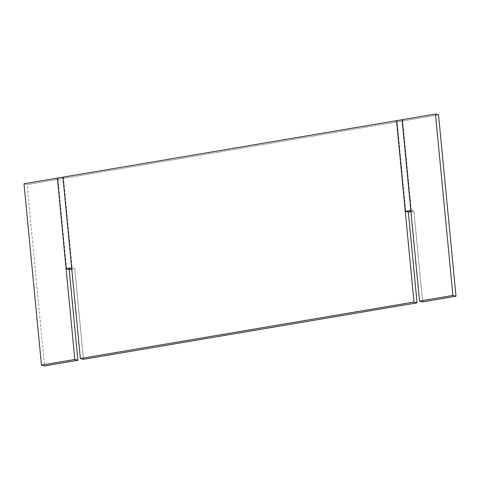<?xml version="1.0" encoding="UTF-8"?>
<svg xmlns="http://www.w3.org/2000/svg" width="480" height="480" viewBox="0 0 480 480"><rect width="100%" height="100%" fill="white"/><g stroke="black" fill="none" stroke-linecap="round" stroke-linejoin="round"><path stroke-width="0.36" stroke-dasharray="2.4 1.8" d="M422.64 301.89L413.91 211.206L410.838 210.624L413.91 211.206L410.946 211.71L413.91 211.206L422.64 301.89L413.91 211.206L410.82 210.408M438.534 114.87L27.09 184.56L438.534 114.87L27.09 184.56L24 183.756L27.09 184.56L44.556 365.928M83.472 359.334L74.742 268.65L83.472 359.334L74.742 268.65L71.652 267.852L74.742 268.65L71.778 269.154M411.336 210.54L402.6 119.856L397.038 120.798L405.774 211.482L397.038 120.798L396.528 120.666L402.084 119.724L402.6 119.856L411.336 210.54M413.91 211.206L410.946 211.71M62.922 177.168L63.438 177.3L72.168 267.984L71.676 268.068M57.36 178.11L63.438 177.3M27.09 184.56L24 183.756M74.742 268.65L72.168 267.984M66.606 268.926L57.876 178.242"/><path stroke-width="0.72" d="M410.946 211.71L408.348 212.148L417.078 302.832L408.348 212.148L410.946 211.71L408.348 212.148L417.078 302.832L413.988 302.034L417.078 302.832L83.472 359.334L80.382 358.536L83.472 359.334L417.078 302.832L83.472 359.334L80.382 358.536L413.988 302.034L405.258 211.35L410.82 210.408L419.55 301.092L452.91 295.44L435.444 114.072L24 183.756L41.466 365.13L74.826 359.478L77.916 360.276L74.826 359.478L66.09 268.794L74.826 359.478L41.466 365.13L74.826 359.478L77.916 360.276L44.556 365.928L41.466 365.13L24 183.756L41.466 365.13L44.556 365.928L77.916 360.276L69.18 269.592L66.09 268.794L74.826 359.478M419.55 301.092L422.64 301.89L456 296.244L422.64 301.89L419.55 301.092L452.91 295.44L435.444 114.072L402.084 119.724L419.55 301.092L452.91 295.44L435.444 114.072L402.084 119.724L419.55 301.092L422.64 301.89L456 296.244L452.91 295.44L456 296.244L438.534 114.87L435.444 114.072M417.078 302.832L413.988 302.034L80.382 358.536L71.652 267.852L80.382 358.536L71.652 267.852L66.09 268.794L57.36 178.11L24 183.756L396.528 120.666L405.258 211.35L408.348 212.148L405.774 211.482L410.838 210.624L405.774 211.482L408.348 212.148M71.778 269.154L69.18 269.592L71.778 269.154L69.18 269.592L77.916 360.276L44.556 365.928L41.466 365.13M456 296.244L438.534 114.87L456 296.244L452.91 295.44M413.988 302.034L405.258 211.35L413.988 302.034L80.382 358.536M77.916 360.276L69.18 269.592L66.09 268.794L71.652 267.852L62.922 177.168L396.528 120.666L405.258 211.35M69.18 269.592L66.606 268.926L71.676 268.068"/></g></svg>
